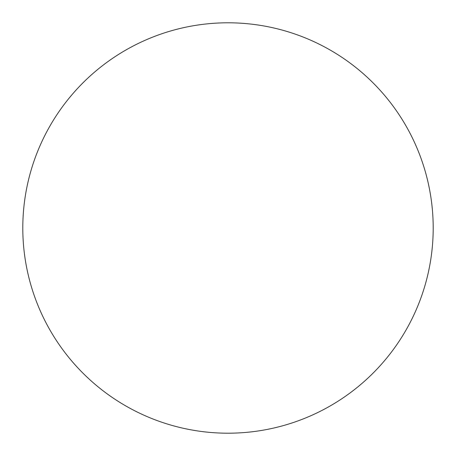 <?xml version="1.0" encoding="UTF-8"?>
<svg xmlns="http://www.w3.org/2000/svg" width="456" height="456" viewBox="0 0 456 456"><rect width="100%" height="100%" fill="white"/><g stroke="black" fill="none" stroke-linecap="round" stroke-linejoin="round"><path stroke-width="0.68" d="M228 433.2A205.2 205.2 0 0 0 433.2 228A205.2 205.2 0 0 0 228 22.8A205.2 205.2 0 0 0 22.8 228A205.2 205.2 0 0 0 228 433.2"/></g></svg>
